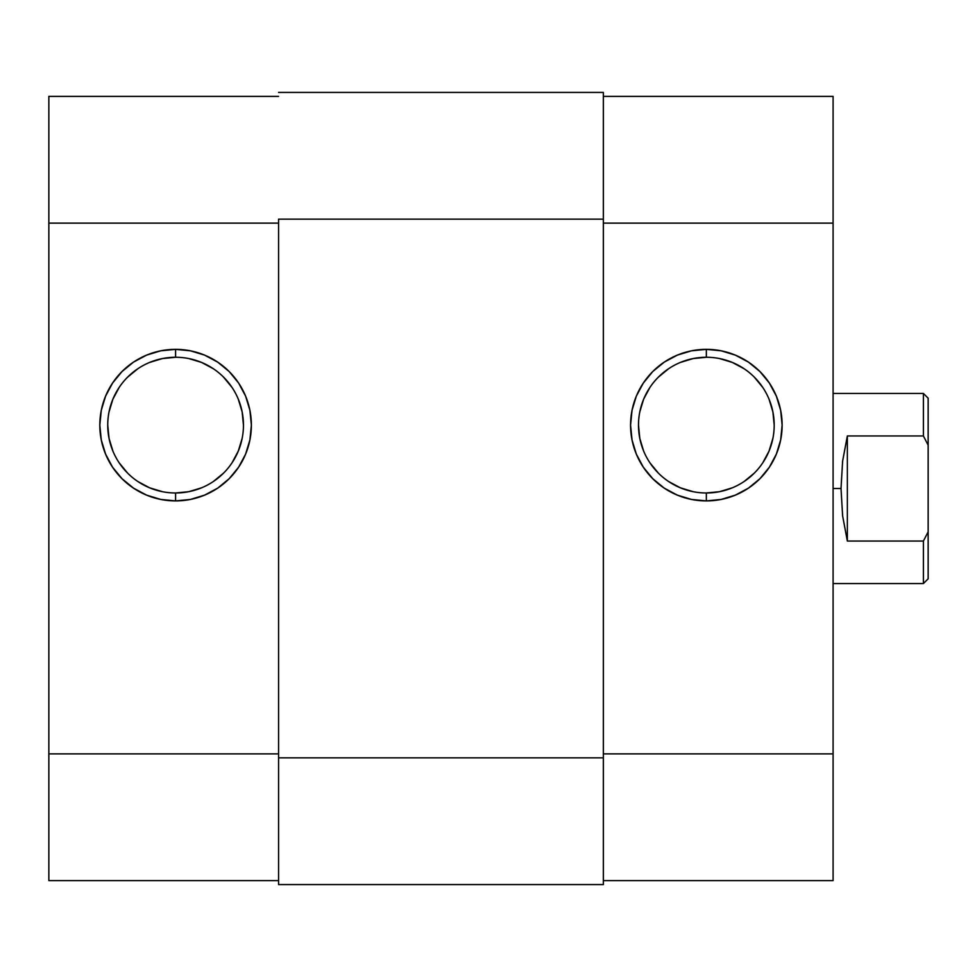 <?xml version="1.0" encoding="UTF-8"?>
<svg xmlns="http://www.w3.org/2000/svg" width="977" height="977" viewBox="0 0 977 977"><rect width="100%" height="100%" fill="white"/><g stroke="black" fill="none" stroke-linecap="round" stroke-linejoin="round"><path stroke-width="1.47" d="M175.591 357.264L175.591 349.351A75.779 75.779 0 0 1 251.37 425.129A75.779 75.779 0 0 1 175.591 500.908L160.814 499.455L146.599 495.131L133.495 488.134L122.015 478.706L112.587 467.226L105.589 454.122L101.278 439.906L99.813 425.129L101.278 410.34L105.589 396.125L112.587 383.033L122.015 371.541L133.495 362.125L146.599 355.115L160.814 350.804L175.591 349.351L190.381 350.804L204.596 355.115L217.7 362.125L229.18 371.541L238.608 383.033L245.606 396.125L249.917 410.34L251.37 425.129L249.917 439.906L245.606 454.122L238.608 467.226L229.18 478.706L217.7 488.134L204.596 495.131L190.381 499.455L175.591 500.908L175.591 492.982A67.853 67.853 0 0 0 243.456 425.129A67.853 67.853 0 0 0 175.591 357.264A67.853 67.853 0 0 0 107.739 425.129A67.853 67.853 0 0 0 175.591 492.982L175.591 500.908A75.779 75.779 0 0 1 99.813 425.129A75.779 75.779 0 0 1 175.591 349.351L175.591 357.264A67.853 67.853 0 0 1 243.456 425.129A67.853 67.853 0 0 1 175.591 492.982A67.853 67.853 0 0 1 107.739 425.129A67.853 67.853 0 0 1 175.591 357.264L162.353 358.571L149.628 362.43M278.579 96.381L48.85 96.381L48.85 880.619L278.579 880.619L48.85 880.619L48.85 753.878L278.579 753.878L48.85 753.878L48.85 223.122L278.579 223.122L48.85 223.122L48.85 96.381L278.579 96.381M175.591 492.982L188.83 491.675L201.567 487.816M213.291 481.551L223.574 473.112M232.013 462.829L238.29 451.093L242.149 438.368M243.456 425.129L242.149 411.891L238.29 399.153M232.013 387.429L223.574 377.146M213.291 368.708L201.567 362.43L188.83 358.571M137.891 368.708L127.608 377.146M119.17 387.429L112.905 399.153L109.045 411.891M107.739 425.129L109.045 438.368L112.905 451.093M119.17 462.829L127.608 473.112M137.891 481.551L149.628 487.816L162.353 491.675M278.579 219.166L603.359 219.166L603.359 757.834L278.579 757.834L278.579 219.166L603.359 219.166L603.359 92.424L278.579 92.424L603.359 92.424L603.359 757.834L278.579 757.834L278.579 884.576L603.359 884.576L603.359 757.834L603.359 884.576L278.579 884.576L278.579 219.166M706.347 492.982L706.347 500.908A75.779 75.779 0 0 1 630.568 425.129A75.779 75.779 0 0 1 706.347 349.351L721.124 350.804L735.339 355.115L748.443 362.125L759.923 371.541L769.351 383.033L776.349 396.125L780.672 410.34L782.125 425.129L780.672 439.906L776.349 454.122L769.351 467.226L759.923 478.706L748.443 488.134L735.339 495.131L721.124 499.455L706.347 500.908L691.557 499.455L677.342 495.131L664.25 488.134L652.758 478.706L643.342 467.226L636.332 454.122L632.021 439.906L630.568 425.129L632.021 410.34L636.332 396.125L643.342 383.033L652.758 371.541L664.25 362.125L677.342 355.115L691.557 350.804L706.347 349.351L706.347 357.264A67.853 67.853 0 0 0 638.494 425.129A67.853 67.853 0 0 0 706.347 492.982A67.853 67.853 0 0 0 774.199 425.129A67.853 67.853 0 0 0 706.347 357.264L706.347 349.351A75.779 75.779 0 0 1 782.125 425.129A75.779 75.779 0 0 1 706.347 500.908L706.347 492.982A67.853 67.853 0 0 1 638.494 425.129A67.853 67.853 0 0 1 706.347 357.264A67.853 67.853 0 0 1 774.199 425.129A67.853 67.853 0 0 1 706.347 492.982L719.585 491.675L732.31 487.816M603.359 96.381L833.088 96.381L603.359 96.381M833.088 880.619L833.088 96.381L833.088 223.122L603.359 223.122L833.088 223.122L833.088 753.878L603.359 753.878L833.088 753.878L833.088 880.619L603.359 880.619L833.088 880.619M706.347 357.264L693.108 358.571L680.383 362.43M668.647 368.708L658.364 377.146M649.925 387.429L643.648 399.153L639.788 411.891M638.494 425.129L639.788 438.368L643.648 451.093M649.925 462.829L658.364 473.112M668.647 481.551L680.383 487.816L693.108 491.675M744.047 481.551L754.329 473.112M762.768 462.829L769.033 451.093L772.892 438.368M774.199 425.129L772.892 411.891L769.033 399.153M762.768 387.429L754.329 377.146M744.047 368.708L732.31 362.43L719.585 358.571M928.15 398.189L928.15 445.146L923.399 435.95L847.352 435.95L842.626 461.059L841.014 488.5L842.626 515.941L847.352 541.05L847.352 435.95L847.352 541.05L923.399 541.05L928.15 531.854L928.15 445.146L928.15 578.811L928.15 531.854L923.399 541.05L923.399 583.562L923.399 541.05L847.352 541.05L842.626 515.941L841.014 488.5L833.088 488.5L841.014 488.5L842.626 461.059L847.352 435.95L923.399 435.95L923.399 393.438L923.399 435.95L928.15 445.146L928.15 398.189L923.399 393.438L833.088 393.438M928.15 578.811L923.399 583.562L833.088 583.562"/></g></svg>
